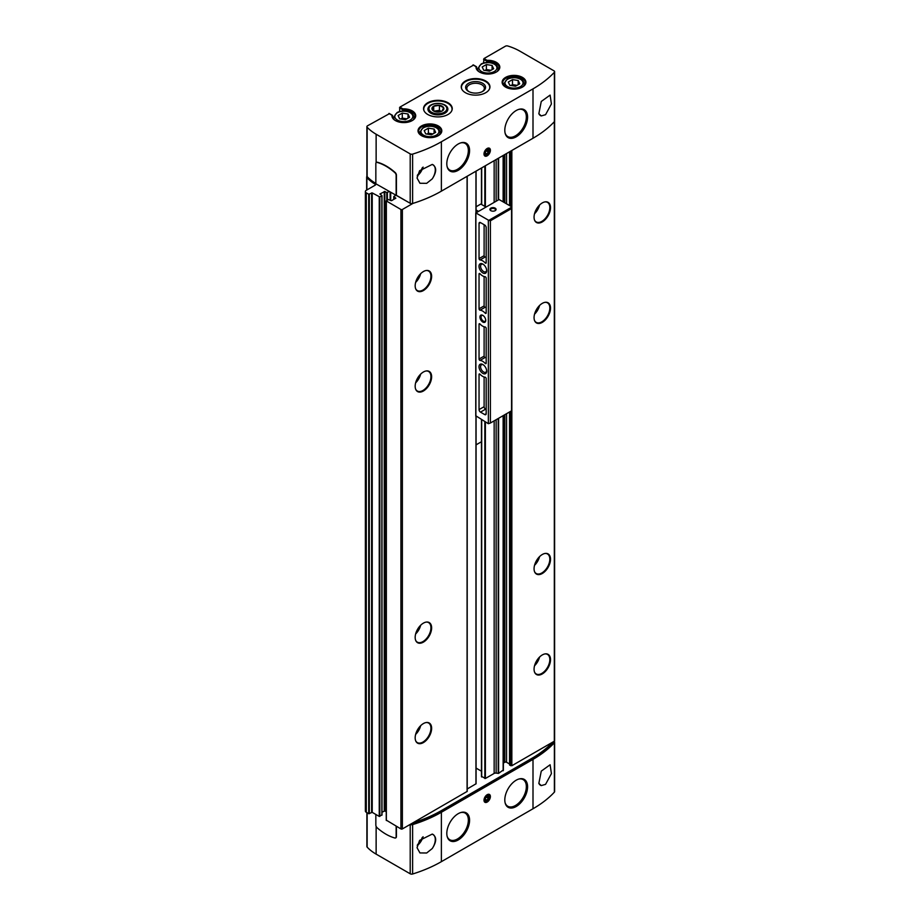 <?xml version="1.0" encoding="UTF-8"?>
<svg xmlns="http://www.w3.org/2000/svg" width="920" height="920" viewBox="0 0 920 920"><rect width="100%" height="100%" fill="white"/><g stroke="black" fill="none" stroke-linecap="round" stroke-linejoin="round"><path stroke-width="1.38" d="M389.321 113.723L367.494 125.821A2.047 1.184 0 0 0 366.896 126.661A2.047 1.184 0 0 0 367.137 127.213A51.255 29.589 0 0 0 376.13 134.228L410.205 153.905A2.047 1.184 0 0 0 412.62 154.111A123.027 71.024 0 0 0 441.381 141.76L533.002 88.86A123.027 71.024 0 0 0 554.38 72.266A2.047 1.184 0 0 0 554.634 71.703A2.047 1.184 0 0 0 554.024 70.863L519.961 51.198A51.255 29.589 0 0 0 507.805 46A2.047 1.184 0 0 0 505.402 46.207L484 58.558L483.563 63.008M473.421 65.17L399.912 107.111L399.475 111.561M366.896 812.624L366.896 846.549A2.047 1.184 0 0 0 367.137 847.113A51.255 29.589 0 0 0 376.13 854.128L410.205 873.793A2.047 1.184 0 0 0 412.62 874A123.027 71.024 0 0 0 441.381 861.66L533.002 808.76A123.027 71.024 0 0 0 554.38 792.154A2.047 1.184 0 0 0 554.634 791.591L554.634 742.21A2.047 1.184 0 0 0 554.035 741.37M476.686 68.275L476.054 66.7A11.891 6.865 0 0 0 487.634 74.048A11.891 6.865 0 0 0 499.801 67.022A11.891 6.865 0 0 0 487.071 60.329L486.841 61.203L483.563 59.317M486.841 62.456L486.841 61.203A11.281 6.509 0 0 1 499.192 67.689C499.985 75.877 475.467 75.463 476.64 67.689A11.281 6.509 0 0 1 476.686 67.068L472.983 64.918M392.598 116.817L391.966 115.241A11.891 6.865 0 0 0 403.546 122.601A11.891 6.865 0 0 0 415.713 115.575A11.891 6.865 0 0 0 402.983 108.882L402.753 109.756L399.475 107.858M402.753 110.998L402.753 109.756A11.281 6.509 0 0 1 415.104 116.23C415.886 124.43 391.368 124.016 392.553 116.23A11.281 6.509 0 0 1 392.598 115.609L388.895 113.47M465.44 92.713A14.352 8.291 0 0 0 481.091 94.507A14.352 8.291 0 0 0 489.946 86.848A14.352 8.291 0 0 0 475.594 78.568A14.352 8.291 0 0 0 461.242 86.848A14.352 8.291 0 0 0 465.44 92.713M427.742 114.471A14.352 8.291 0 0 0 443.394 116.276A14.352 8.291 0 0 0 452.249 108.617A14.352 8.291 0 0 0 437.897 100.326A14.352 8.291 0 0 0 423.545 108.617A14.352 8.291 0 0 0 427.742 114.471M396.14 195.511L396.14 175.329A2.461 1.426 -120 0 0 394.841 172.638A49.208 28.416 -120 0 0 377.142 162.414A2.461 1.426 -120 0 0 376.349 162.483A2.461 1.426 -120 0 0 375.843 163.611L375.843 183.781L410.205 203.285A2.047 1.184 0 0 0 412.62 203.492A123.027 71.024 0 0 0 441.381 191.153L533.002 138.253A123.027 71.024 0 0 0 554.38 121.647A2.047 1.184 0 0 0 554.634 121.084L554.634 71.703M541.259 101.476L538.856 113.689L541.259 115.931L545.56 114.689L551.413 103.948L550.114 95.093L541.259 101.476M533.002 808.76L533.002 759.368A123.027 71.024 0 0 0 554.38 742.762A2.047 1.184 0 0 0 554.634 742.21M541.259 771.144L550.114 764.761L551.425 773.605L545.56 784.357L541.259 785.599L538.856 783.357L541.259 771.144M410.205 873.793L410.205 824.412A2.047 1.184 0 0 0 412.62 824.607A123.027 71.024 0 0 0 441.381 812.268L533.002 759.368M432.25 848.539L426.673 853.001L419.945 852.932L417.047 847.699L419.589 840.397L432.25 834.083C436.804 836.682 436.804 841.501 432.25 848.539A11.281 6.509 -60 0 0 432.952 834.394A11.281 6.509 -60 0 0 432.25 834.083M432.25 178.871C436.804 171.833 436.804 167.014 432.25 164.415L419.589 170.729L417.047 178.02L419.945 183.264L426.673 183.333L432.25 178.871A11.281 6.509 -60 0 0 432.952 164.726A11.281 6.509 -60 0 0 432.25 164.415M386.354 820.18L400.924 828.931A1.023 0.586 0 0 0 402.373 828.931L412.907 822.848A123.027 71.024 0 0 0 441.381 810.6L531.553 758.529A123.027 71.024 0 0 0 552.782 742.095L554.323 741.198A1.023 0.586 0 0 0 554.622 740.784L554.622 121.337A1.023 0.586 0 0 0 554.61 121.245M509.668 764.807L511.842 765.727L552.782 742.095M506.552 413.69L506.552 762.255L509.542 763.991M506.552 762.255A1.23 0.713 0 0 0 504.804 762.255L503.378 763.082M496.144 419.704L496.144 773.122L498.594 773.375L503.136 770.086M496.144 773.122A2.047 1.184 0 0 0 494.155 773.421L485.38 778.492L481.654 776.457M476.077 768.096L481.47 771.213M467.21 788.981L476.077 783.771L475.973 416.553M412.907 822.848L467.21 791.395L467.199 176.249L467.21 791.395M395.772 195.293L393.772 196.546L395.853 198.179L391.506 200.698L388.378 199.571L386.239 200.905L400.924 209.484A1.023 0.586 0 0 0 402.373 209.484L412.907 203.412A123.027 71.024 0 0 0 441.381 191.153L531.553 139.093A123.027 71.024 0 0 0 531.599 139.058M376.51 162.414A2.461 1.426 60 0 1 376.636 162.322A2.461 1.426 60 0 1 377.43 162.254A49.208 28.416 60 0 1 395.128 172.477A2.461 1.426 60 0 1 396.428 175.168L396.428 195.339L410.205 203.285A2.047 1.184 0 0 0 412.62 203.492A123.027 71.024 0 0 0 412.907 203.412M366.976 176.387A2.047 1.184 0 0 0 366.654 177.031A2.047 1.184 0 0 0 366.884 177.583A51.255 29.589 0 0 0 375.279 184.299A1.023 0.586 0 0 1 375.268 185.127L366.275 190.314A3.07 1.771 0 0 0 365.366 191.567A3.07 1.771 0 0 0 366.275 192.832L368.736 194.246L372.221 192.912L379.834 196.972L381.984 195.626L379.902 193.993L384.836 191.486L384.836 810.934L386.239 811.739M384.836 810.934L381.984 812.245M372.221 192.912L372.221 812.348L379.247 816.419L381.857 814.913M372.221 812.348L368.736 813.694L366.275 812.268A3.07 1.771 0 0 1 365.366 811.014L365.366 191.567M384.836 191.486L386.791 192.613L389.252 191.532M423.395 391A11.638 6.716 -60 0 1 415.713 389.332A11.638 6.716 -60 0 1 417.577 378.143A11.638 6.716 -60 0 1 426.328 370.944A11.638 6.716 -60 0 1 431.491 378.557A11.638 6.716 -60 0 1 423.395 391M423.395 642.125A11.638 6.716 -60 0 1 415.713 640.458A11.638 6.716 -60 0 1 417.577 629.269A11.638 6.716 -60 0 1 426.328 622.069A11.638 6.716 -60 0 1 431.491 629.682A11.638 6.716 -60 0 1 423.395 642.125M423.395 742.578A11.638 6.716 -60 0 1 415.713 740.91A11.638 6.716 -60 0 1 417.577 729.721A11.638 6.716 -60 0 1 426.328 722.51A11.638 6.716 -60 0 1 431.491 730.135A11.638 6.716 -60 0 1 423.395 742.578M423.395 290.559A11.638 6.716 -60 0 1 415.713 288.88A11.638 6.716 -60 0 1 417.577 277.702A11.638 6.716 -60 0 1 426.328 270.491A11.638 6.716 -60 0 1 431.491 278.104A11.638 6.716 -60 0 1 423.395 290.559M542.283 221.915A11.638 6.716 -60 0 1 534.601 220.236A11.638 6.716 -60 0 1 536.475 209.058A11.638 6.716 -60 0 1 545.226 201.848A11.638 6.716 -60 0 1 550.378 209.472A11.638 6.716 -60 0 1 542.283 221.915M542.283 673.934A11.638 6.716 -60 0 1 534.601 672.267A11.638 6.716 -60 0 1 536.475 661.089A11.638 6.716 -60 0 1 545.226 653.879A11.638 6.716 -60 0 1 550.378 661.491A11.638 6.716 -60 0 1 542.283 673.934M542.283 322.368A11.638 6.716 -60 0 1 534.601 320.689A11.638 6.716 -60 0 1 536.475 309.511A11.638 6.716 -60 0 1 545.226 302.3A11.638 6.716 -60 0 1 550.378 309.913A11.638 6.716 -60 0 1 542.283 322.368M542.283 573.493A11.638 6.716 -60 0 1 534.601 571.814A11.638 6.716 -60 0 1 536.475 560.636A11.638 6.716 -60 0 1 545.226 553.426A11.638 6.716 -60 0 1 550.378 561.05A11.638 6.716 -60 0 1 542.283 573.493M366.896 126.661L366.896 176.053A2.047 1.184 0 0 0 367.137 176.605A51.255 29.589 0 0 0 375.843 183.448M487.197 155.825A4.508 2.599 -60 0 1 484 153.985A4.508 2.599 -60 0 1 487.186 148.465A4.508 2.599 -60 0 1 490.383 150.305A4.508 2.599 -60 0 1 487.197 155.825M516.189 136.827A16.1 9.292 -60 0 1 505.517 134.423A16.1 9.292 -60 0 1 508.139 119.037A16.1 9.292 -60 0 1 520.156 109.066A16.1 9.292 -60 0 1 527.401 119.542A16.1 9.292 -60 0 1 516.189 136.827M458.194 170.315A16.1 9.292 -60 0 1 447.522 167.911A16.1 9.292 -60 0 1 450.144 152.524A16.1 9.292 -60 0 1 462.162 142.554A16.1 9.292 -60 0 1 469.395 153.019A16.1 9.292 -60 0 1 458.194 170.315M411.125 823.871A2.047 1.184 0 0 0 412.62 823.779A123.027 71.024 0 0 0 441.381 811.428L531.553 759.368A123.027 71.024 0 0 0 552.931 742.762A2.047 1.184 0 0 0 553.173 742.21L553.173 741.865M395.772 837.821A2.461 1.426 -120 0 0 395.922 837.752A2.461 1.426 -120 0 0 396.428 836.625L396.428 826.332M375.843 814.442L375.843 825.079A2.461 1.426 -120 0 0 377.142 827.77A49.208 28.416 -120 0 0 394.841 837.994A2.461 1.426 -120 0 0 395.634 837.924A2.461 1.426 -120 0 0 396.14 836.797L396.14 826.171M487.197 802.056A4.508 2.599 -60 0 1 484 800.216A4.508 2.599 -60 0 1 487.186 794.696A4.508 2.599 -60 0 1 490.383 796.536A4.508 2.599 -60 0 1 487.197 802.056M458.194 839.983A16.1 9.292 -60 0 1 447.522 837.579A16.1 9.292 -60 0 1 450.144 822.192A16.1 9.292 -60 0 1 462.162 812.222A16.1 9.292 -60 0 1 469.395 822.687A16.1 9.292 -60 0 1 458.194 839.983M516.189 806.506A16.1 9.292 -60 0 1 505.517 804.091A16.1 9.292 -60 0 1 508.139 788.704A16.1 9.292 -60 0 1 520.156 778.734A16.1 9.292 -60 0 1 527.401 789.21A16.1 9.292 -60 0 1 516.189 806.506M426.063 270.526A11.281 6.509 -60 0 1 428.605 271.043A11.281 6.509 -60 0 1 430.33 280.071A11.281 6.509 -60 0 1 422.959 290.018A11.281 6.509 -60 0 1 417.323 290.57A11.281 6.509 -60 0 1 415.621 288.627M544.95 553.472A11.281 6.509 -60 0 1 547.492 553.978A11.281 6.509 -60 0 1 549.217 563.005A11.281 6.509 -60 0 1 541.857 572.953A11.281 6.509 -60 0 1 536.21 573.505A11.281 6.509 -60 0 1 534.509 571.561M544.95 302.346A11.281 6.509 -60 0 1 547.492 302.853A11.281 6.509 -60 0 1 549.217 311.88A11.281 6.509 -60 0 1 541.857 321.827A11.281 6.509 -60 0 1 536.21 322.379A11.281 6.509 -60 0 1 534.509 320.436M544.95 653.913A11.281 6.509 -60 0 1 547.492 654.419A11.281 6.509 -60 0 1 549.217 663.458A11.281 6.509 -60 0 1 541.857 673.394A11.281 6.509 -60 0 1 536.21 673.957A11.281 6.509 -60 0 1 534.509 672.014M544.95 201.894A11.281 6.509 -60 0 1 547.492 202.4A11.281 6.509 -60 0 1 549.217 211.439A11.281 6.509 -60 0 1 541.857 221.375A11.281 6.509 -60 0 1 536.21 221.927A11.281 6.509 -60 0 1 534.509 219.995M426.063 722.556A11.281 6.509 -60 0 1 428.605 723.062A11.281 6.509 -60 0 1 430.33 732.101A11.281 6.509 -60 0 1 422.959 742.037A11.281 6.509 -60 0 1 417.323 742.601A11.281 6.509 -60 0 1 415.621 740.657M426.063 622.104A11.281 6.509 -60 0 1 428.605 622.61A11.281 6.509 -60 0 1 430.33 631.649A11.281 6.509 -60 0 1 422.959 641.585A11.281 6.509 -60 0 1 417.323 642.148A11.281 6.509 -60 0 1 415.621 640.205M426.063 370.978A11.281 6.509 -60 0 1 428.605 371.484A11.281 6.509 -60 0 1 430.33 380.523A11.281 6.509 -60 0 1 422.959 390.459A11.281 6.509 -60 0 1 417.323 391.023A11.281 6.509 -60 0 1 415.621 389.079M541.259 785.599A11.281 6.509 -60 0 1 540.558 785.289A11.281 6.509 -60 0 1 538.809 783.254M541.259 115.931A11.281 6.509 -60 0 1 540.558 115.621A11.281 6.509 -60 0 1 538.809 113.585M430.847 113.195A9.97 5.761 0 0 0 444.947 113.195A9.97 5.761 0 0 0 444.947 105.052A9.97 5.761 0 0 0 430.847 105.052A9.97 5.761 0 0 0 430.847 113.195L430.847 113.195M482.195 91.666A8.786 5.071 0 0 0 484.38 88.331A8.786 5.071 0 0 0 475.594 83.26A8.786 5.071 0 0 0 466.808 88.331A8.786 5.071 0 0 0 468.993 91.666M468.544 91.425A9.97 5.761 0 0 0 482.643 91.425A9.97 5.761 0 0 0 482.643 83.283A9.97 5.761 0 0 0 468.544 83.283A9.97 5.761 0 0 0 468.544 91.425L468.544 91.425M405.352 119.703L399.636 118.818L398.107 115.517L402.293 113.102L408.008 113.988L409.538 117.288L405.352 119.703M489.451 71.15L483.736 70.265L482.195 66.964L486.381 64.549L492.096 65.435L493.637 68.736L489.451 71.15M515.545 86.215L509.829 85.33L508.3 82.029L512.486 79.614L518.202 80.5L519.731 83.8L515.545 86.215M431.457 134.768L425.741 133.883L424.2 130.582L428.386 128.167L434.102 129.053L435.643 132.353L431.457 134.768M408.008 118.174L408.008 113.988M406.87 118.829L402.293 118.128L402.293 113.102M402.293 118.128L400.786 118.99M434.102 133.239L434.102 129.053M432.963 133.894L428.386 133.193L428.386 128.167M428.386 133.193L426.88 134.067M518.202 84.686L518.202 80.5M517.051 85.353L512.486 84.64L512.486 79.614M512.486 84.64L510.968 85.514M492.096 69.621L492.096 65.435M490.958 70.276L486.381 69.575L486.381 64.549M486.381 69.575L484.874 70.449M460.713 142.887A15.375 8.878 -60 0 1 465.163 143.428A15.375 8.878 -60 0 1 467.521 155.756A15.375 8.878 -60 0 1 457.47 169.303A15.375 8.878 -60 0 1 449.776 170.062L449.638 169.981A15.375 8.878 -60 0 1 447.338 167.394M461.621 142.646A15.375 8.878 -60 0 1 465.014 143.347L465.163 143.428M518.707 779.079A15.375 8.878 -60 0 1 523.158 779.619A15.375 8.878 -60 0 1 525.515 791.936A15.375 8.878 -60 0 1 515.464 805.494A15.375 8.878 -60 0 1 507.771 806.254L507.633 806.173A15.375 8.878 -60 0 1 505.333 803.585M519.616 778.837A15.375 8.878 -60 0 1 523.009 779.527L523.158 779.619M460.713 812.567A15.375 8.878 -60 0 1 465.163 813.096A15.375 8.878 -60 0 1 467.521 825.424A15.375 8.878 -60 0 1 457.47 838.971A15.375 8.878 -60 0 1 449.776 839.73L449.638 839.649A15.375 8.878 -60 0 1 447.338 837.062M461.621 812.314A15.375 8.878 -60 0 1 465.014 813.015L465.163 813.096M518.707 109.411A15.375 8.878 -60 0 1 523.158 109.951A15.375 8.878 -60 0 1 525.515 122.268A15.375 8.878 -60 0 1 515.464 135.826A15.375 8.878 -60 0 1 507.771 136.585L507.633 136.505A15.375 8.878 -60 0 1 505.333 133.917M519.616 109.169A15.375 8.878 -60 0 1 523.009 109.859L523.158 109.951M486.749 154.686A3.657 2.116 -60 0 1 486.588 154.79A3.657 2.116 -60 0 1 484.023 153.617M486.875 148.661A3.657 2.116 -60 0 1 489.175 150.305A3.657 2.116 -60 0 1 489.175 150.489M486.588 154.79L486.898 154.606A3.22 1.863 -60 0 1 484.621 153.295A3.22 1.863 -60 0 1 486.898 149.35A3.22 1.863 -60 0 1 489.175 150.661A3.22 1.863 -60 0 1 486.898 154.606L486.588 154.79M486.898 153.916L488.347 152.111L488.347 150.178L486.898 150.04L485.449 151.846L485.449 153.778L486.898 153.916L485.449 153.077M486.231 150.88L488.347 152.111M486.749 800.918A3.657 2.116 -60 0 1 486.588 801.021A3.657 2.116 -60 0 1 484.023 799.836M486.875 794.891A3.657 2.116 -60 0 1 489.175 796.536A3.657 2.116 -60 0 1 489.175 796.72M486.588 801.021L486.898 800.837A3.22 1.863 -60 0 1 484.621 799.526A3.22 1.863 -60 0 1 486.898 795.581A3.22 1.863 -60 0 1 489.175 796.893A3.22 1.863 -60 0 1 486.898 800.837L486.588 801.021M486.898 800.135L488.347 798.341L488.347 796.409L486.898 796.271L485.449 798.077L485.449 800.009L486.898 800.135L485.449 799.307M486.231 797.111L488.347 798.341M488.347 220.121L490.383 220.788L511.554 208.564L511.554 206.724L499.077 199.525L475.881 212.922L488.347 220.121L488.347 423.694L475.881 415.828M480.056 324.047A9.223 5.324 -120 0 0 485.173 327.002A1.023 0.586 -120 0 1 486.174 328.348L486.174 363.17A1.023 0.586 -120 0 1 485.173 363.365A9.223 5.324 -120 0 0 480.056 360.41A1.023 0.586 -120 0 1 479.044 359.053L479.044 324.231A1.023 0.586 -120 0 1 480.056 324.047M484.725 225.055L480.493 222.605A2.047 1.184 -120 0 0 479.469 222.513A2.047 1.184 -120 0 0 479.044 223.445L479.044 258.601A1.023 0.586 -120 0 0 480.056 259.957A9.223 5.324 -120 0 1 485.173 262.913A1.023 0.586 -120 0 0 486.174 262.729L486.174 227.562A2.047 1.184 -120 0 0 484.725 225.055M482.839 322.069A4.105 2.369 -120 0 0 485.737 320.401A4.105 2.369 -120 0 0 482.839 315.376A4.105 2.369 -120 0 0 479.941 317.055A4.105 2.369 -120 0 0 482.839 322.069M482.839 272.941A5.428 3.139 -120 0 0 486.68 270.675A5.428 3.139 -120 0 0 482.873 264.086A5.428 3.139 -120 0 0 478.998 266.26A5.428 3.139 -120 0 0 482.839 272.941M482.839 373.382A5.428 3.139 -120 0 0 486.68 371.128A5.428 3.139 -120 0 0 482.873 364.538A5.428 3.139 -120 0 0 478.998 366.712A5.428 3.139 -120 0 0 482.839 373.382M479.768 374.037L479.044 374.463A1.023 0.586 -120 0 1 480.056 374.267A9.223 5.324 -120 0 0 485.173 377.223A1.023 0.586 -120 0 1 486.174 378.58L486.174 413.735L484.725 414.575A2.047 1.184 -120 0 0 485.748 414.678A2.047 1.184 -120 0 0 486.174 413.735M479.044 374.463L479.044 409.618A2.047 1.184 -120 0 0 480.493 412.125L484.725 414.575M480.056 273.815A9.223 5.324 -120 0 0 485.173 276.77A1.023 0.586 -120 0 1 486.174 278.127L486.174 312.949A1.023 0.586 -120 0 1 485.173 313.134A9.223 5.324 -120 0 0 480.056 310.19A1.023 0.586 -120 0 1 479.044 308.832L479.044 274.01A1.023 0.586 -120 0 1 480.056 273.815M486.036 207.058L480.815 204.044L476.077 206.781M476.077 210.013L478.492 211.416M475.881 212.922L475.881 416.495M490.383 220.788L490.383 423.027L488.347 423.694M490.383 423.027L511.554 410.803L511.554 208.564M476.077 444.843L481.689 441.6M495.167 208.15A3.07 1.771 180 0 1 495.167 210.657A3.07 1.771 180 0 1 490.82 210.657A3.07 1.771 180 0 1 490.82 208.15A3.07 1.771 180 0 1 495.167 208.15M489.221 220.121L511.554 207.23M483.126 315.56A3.323 1.92 -120 0 0 481.735 315.525A3.323 1.92 -120 0 0 481.217 318.193A3.323 1.92 -120 0 0 483.391 321.126A3.323 1.92 -120 0 0 485.058 321.287A3.323 1.92 -120 0 0 485.725 320.056M483.287 264.351A4.301 2.484 -120 0 0 481.482 264.316A4.301 2.484 -120 0 0 480.815 267.766A4.301 2.484 -120 0 0 483.632 271.561A4.301 2.484 -120 0 0 485.783 271.768A4.301 2.484 -120 0 0 486.657 270.181M483.287 364.803A4.301 2.484 -120 0 0 481.482 364.768A4.301 2.484 -120 0 0 480.815 368.218A4.301 2.484 -120 0 0 483.632 372.013A4.301 2.484 -120 0 0 485.783 372.221A4.301 2.484 -120 0 0 486.657 370.633M491.027 210.772A2.518 1.46 180 0 1 490.475 209.852A2.518 1.46 180 0 1 492.027 208.506A2.518 1.46 180 0 1 494.776 208.828A2.518 1.46 180 0 1 495.512 209.852A2.518 1.46 180 0 1 494.948 210.772M484.115 377.016L484.115 406.686A2.047 1.184 -120 0 0 485.565 409.193L486.174 409.549M484.115 224.698L484.115 255.679A1.023 0.586 -120 0 0 485.127 257.025L480.056 259.957M486.174 257.232A9.223 5.324 -120 0 0 485.127 257.025M486.174 357.684A9.223 5.324 -120 0 0 485.127 357.478L480.056 360.41M484.115 326.796L484.115 356.132A1.023 0.586 -120 0 0 485.127 357.478M486.174 307.464A9.223 5.324 -120 0 0 485.127 307.257L480.056 310.19M484.115 276.563L484.115 305.9A1.023 0.586 -120 0 0 485.127 307.257M449.776 839.73A15.375 8.878 -60 0 1 447.085 836.154M449.776 170.062A15.375 8.878 -60 0 1 447.085 166.486M507.771 806.254A15.375 8.878 -60 0 1 505.08 802.665M507.771 136.585A15.375 8.878 -60 0 1 505.08 132.998M444.222 104.96L444.222 104.96A8.947 5.163 180 0 1 444.222 112.274A8.947 5.163 180 0 1 431.572 112.274A8.947 5.163 180 0 1 431.572 104.96A8.947 5.163 180 0 1 444.222 104.96L444.947 105.386L444.222 104.96M442.106 106.191A5.945 3.438 180 0 1 442.106 111.044A5.945 3.438 180 0 1 433.688 111.044A5.945 3.438 180 0 1 432.147 109.503A5.945 3.438 180 0 1 434.918 105.639A5.945 3.438 180 0 1 442.106 106.191M442.083 111.055L443.612 107.755L439.426 105.34L433.711 106.225L432.181 109.526M439.426 110.343L436.574 110.779A5.129 2.955 180 0 1 441.301 111.435L439.426 110.343L439.426 105.34M443.612 109.56L443.612 107.755M433.711 110.998L433.711 106.225M434.481 111.435A5.129 2.955 180 0 1 436.574 110.779L433.964 111.182M487.071 60.329L484 58.558M402.983 108.882L399.912 107.111M505.609 87.101A11.891 6.865 0 0 0 525.504 84.03A11.891 6.865 0 0 0 510.933 75.612A11.891 6.865 0 0 0 505.609 87.101M421.509 135.654A11.891 6.865 0 0 0 441.404 132.572A11.891 6.865 0 0 0 426.845 124.165A11.891 6.865 0 0 0 421.509 135.654M533.002 88.86L533.002 138.253M554.38 72.266L554.38 121.647M554.38 792.154L554.38 742.762M441.381 861.66L441.381 812.268M412.62 874L412.62 824.607M412.62 154.111L412.62 203.492M441.381 141.76L441.381 191.153M366.884 177.583L366.884 189.957M375.279 184.299L375.279 185.115M366.275 192.832L366.275 812.268M368.736 194.246L368.736 813.694M369.322 194.246L369.322 813.694M371.634 192.912L371.634 812.348M379.247 196.972L379.247 816.419M379.834 196.972L379.834 816.419M381.857 195.799L381.857 815.246M384.249 191.486L384.249 810.934M386.791 192.613L386.791 200.491M387.366 192.613L387.366 200.146M390.126 192.027L390.126 200.238M390.701 192.372L390.701 200.571M393.898 196.719L393.898 199.318M386.354 201.077L386.354 820.513M400.924 209.484L400.924 828.931M402.373 209.484L402.373 828.931M467.084 176.306L467.084 791.568M475.95 171.189L475.95 212.876M475.95 416.541L475.95 783.932M475.973 171.177L475.973 212.865M481.689 167.877L481.689 204.55M481.689 419.853L481.689 776.986M484.828 166.071L484.828 206.367M484.828 421.659L484.828 778.504M485.38 165.749L485.38 206.678M485.38 421.981L485.38 778.492M494.155 160.678L494.155 202.365M494.155 420.842L494.155 773.421M496.144 159.539L496.144 201.227M498.203 158.343L498.203 200.031M498.203 418.508L498.203 773.432M498.594 158.113L498.594 199.801M498.594 418.278L498.594 773.375M503.136 155.492L503.136 201.871M503.136 415.656L503.136 770.753M504.804 154.525L504.804 202.825M504.804 414.702L504.804 762.255M506.552 153.525L506.552 203.837M509.668 151.731L509.668 205.631M509.668 411.895L509.668 765.141M510.68 151.144L510.68 206.218M510.68 411.309L510.68 765.727M511.842 150.466L511.842 765.727M554.323 121.762L554.323 741.198M410.205 203.285L410.205 153.905M376.13 134.228L376.13 162.667M367.137 127.213L367.137 176.605M552.931 742.762L552.931 742.003M531.553 759.368L531.553 758.529M441.381 811.428L441.381 810.6M412.62 823.779L412.62 823.009M367.137 847.113L367.137 812.774M376.13 854.128L376.13 826.356M420.659 273.677A11.281 6.509 -60 0 1 415.644 282.382M419.29 275.195A10.66 6.152 -60 0 1 416.265 280.427M539.557 556.611A11.281 6.509 -60 0 1 534.531 565.317M538.177 558.129A10.66 6.152 -60 0 1 535.164 563.362M539.557 305.486A11.281 6.509 -60 0 1 534.531 314.191M538.177 307.004A10.66 6.152 -60 0 1 535.164 312.236M539.557 657.064A11.281 6.509 -60 0 1 534.531 665.769M538.177 658.582A10.66 6.152 -60 0 1 535.164 663.814M539.557 205.033A11.281 6.509 -60 0 1 534.531 213.739M538.177 206.552A10.66 6.152 -60 0 1 535.164 211.795M420.659 725.707A11.281 6.509 -60 0 1 415.644 734.401M419.29 727.225A10.66 6.152 -60 0 1 416.265 732.458M420.659 625.255A11.281 6.509 -60 0 1 415.644 633.949M419.29 626.773A10.66 6.152 -60 0 1 416.265 632.005M420.659 374.129A11.281 6.509 -60 0 1 415.644 382.823M419.29 375.647A10.66 6.152 -60 0 1 416.265 380.88M423.085 167.072A11.281 6.509 -60 0 1 417.231 175.961M422.245 167.773A10.867 6.279 -60 0 1 417.473 175.007M423.085 836.74A11.281 6.509 -60 0 1 417.231 845.63M422.245 837.442A10.867 6.279 -60 0 1 417.473 844.675M451.743 110.802A14.145 8.165 0 0 0 437.897 100.947A14.145 8.165 0 0 0 424.051 110.802M452.249 108.79A14.352 8.291 0 0 0 437.897 100.659A14.352 8.291 0 0 0 423.545 108.79M489.44 89.044A14.145 8.165 0 0 0 475.594 79.189A14.145 8.165 0 0 0 461.748 89.044M489.946 87.02A14.352 8.291 0 0 0 475.594 78.901A14.352 8.291 0 0 0 461.242 87.02M441.197 131.307A11.281 6.509 0 0 0 429.928 124.786A11.281 6.509 0 0 0 418.646 131.307L421.82 135.619C428.363 139.944 442.048 136.298 441.197 131.307M525.297 82.754A11.281 6.509 0 0 0 514.015 76.245A11.281 6.509 0 0 0 502.734 82.754L505.908 87.078C512.452 91.39 526.136 87.745 525.297 82.754M413.425 119.485A10.246 5.923 0 0 0 414.08 117.403C413.114 114.206 411.964 112.585 410.619 112.55C406.134 110.469 401.637 110.457 397.118 112.504L393.576 117.403A10.246 5.923 0 0 0 394.22 119.485M397.44 120.083A9.027 5.21 0 0 0 412.539 117.748A9.027 5.21 0 0 0 401.488 111.366A9.027 5.21 0 0 0 397.44 120.083M497.513 70.932A10.246 5.923 0 0 0 498.168 68.85C497.202 65.653 496.053 64.043 494.707 63.997C490.222 61.916 485.725 61.904 481.206 63.951L477.664 68.85A10.246 5.923 0 0 0 478.319 70.932M481.539 71.53A9.027 5.21 0 0 0 496.627 69.195A9.027 5.21 0 0 0 485.576 62.825A9.027 5.21 0 0 0 481.539 71.53M523.618 85.997A10.246 5.923 0 0 0 524.262 83.927C523.308 80.73 522.146 79.109 520.812 79.062C516.327 76.981 511.819 76.969 507.299 79.016L503.757 83.927A10.246 5.923 0 0 0 504.413 85.997M507.633 86.606A9.027 5.21 0 0 0 522.732 84.272A9.027 5.21 0 0 0 511.681 77.889A9.027 5.21 0 0 0 507.633 86.606M439.518 134.55A10.246 5.923 0 0 0 440.174 132.468C439.208 129.271 438.058 127.661 436.712 127.615C432.228 125.534 427.731 125.522 423.211 127.57L419.669 132.468A10.246 5.923 0 0 0 420.325 134.55M423.545 135.148A9.027 5.21 0 0 0 438.633 132.813A9.027 5.21 0 0 0 427.581 126.442A9.027 5.21 0 0 0 423.545 135.148M485.565 409.193L480.493 412.125M484.115 406.686L479.044 409.618M480.493 222.605L479.044 223.445M484.115 255.679L479.044 258.601M486.174 262.327L485.173 262.913M486.174 362.779L485.173 363.365M484.115 356.132L479.044 359.053M479.768 323.817L479.044 324.231M486.174 312.558L485.173 313.134M484.115 305.9L479.044 308.832M479.768 273.585L479.044 274.01M476.502 66.746L473.294 64.894M392.414 115.299L389.195 113.436M366.654 177.031L366.654 190.095M381.984 195.626L381.984 815.074M393.772 196.546L393.772 199.387M386.239 200.905L386.239 820.352M476.077 171.12L476.077 212.808M476.077 416.61L476.077 783.771M481.47 168.004L481.47 204.424M481.47 419.727L481.47 776.71M503.378 155.353L503.378 202.009M503.378 415.518L503.378 770.419M509.542 151.8L509.542 205.562M509.542 411.964L509.542 764.98M414.08 118.806L414.08 117.403M393.576 118.806L393.576 117.403M498.168 70.254L498.168 68.85M477.664 70.254L477.664 68.85M524.262 85.33L524.262 83.927M503.757 85.33L503.757 83.927M440.174 133.871L440.174 132.468M419.669 133.871L419.669 132.468M475.766 212.992L475.766 416.093M431.572 104.96L430.847 105.386"/></g></svg>
